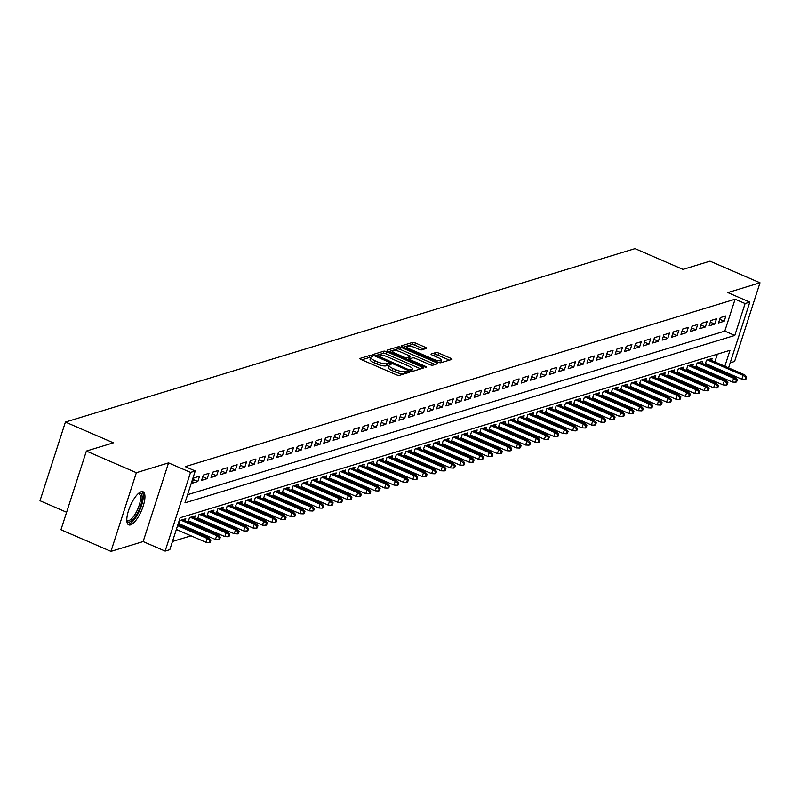 <?xml version="1.0" encoding="UTF-8"?>
<svg xmlns="http://www.w3.org/2000/svg" width="800" height="800" viewBox="0 0 800 800"><rect width="100%" height="100%" fill="white"/><g stroke="black" fill="none" stroke-linecap="round" stroke-linejoin="round"><path stroke-width="1.2" d="M371.9 355.82L369.88 355.42L360.08 358.41A2.27 0.59 17.9 0 0 359.88 358.56A2.27 0.59 17.9 0 0 361.12 359.54L396.45 374.82A2.27 0.59 17.9 0 0 399.33 375.39L409.13 372.41L408.41 371.62L405.12 371.6A7.27 1.88 17.9 0 1 395.89 369.79L392.94 368.51A7.27 1.88 17.9 0 1 388.98 365.38A7.27 1.88 17.9 0 1 389.61 364.9L391.02 364.4L390.16 363.72L386.87 363.71A7.27 1.88 17.9 0 1 377.63 361.89L374.69 360.61A7.27 1.88 17.9 0 1 370.73 357.48A7.27 1.88 17.9 0 1 371.36 357L372.77 356.51L371.9 355.82M370.65 357.74L369.2 357.55L361.76 359.81M406.14 373.32L404.43 373.73L405.12 371.6M388.9 365.63L386.18 365.83L386.87 363.71M141.23 491.72A18.05 6.08 113.4 0 0 129.36 508.22A18.05 6.08 113.4 0 0 128.71 524.87A18.05 6.08 113.4 0 0 130.52 524.9A18.05 6.08 113.4 0 0 142.39 508.4A18.05 6.08 113.4 0 0 143.04 491.75A18.05 6.08 113.4 0 0 141.23 491.72M426.37 348.42A2.27 0.59 17.9 0 0 426.57 348.27A2.27 0.59 17.9 0 0 425.33 347.29L415.42 343.01A2.27 0.59 17.9 0 0 412.53 342.44L401.64 345.75A2.27 0.59 17.9 0 0 401.45 345.9A2.27 0.59 17.9 0 0 402.68 346.88L438.01 362.17A2.27 0.59 17.9 0 0 440.9 362.74L451.78 359.42A2.27 0.59 17.9 0 0 451.98 359.27A2.27 0.59 17.9 0 0 450.74 358.29L438.77 353.11A2.27 0.59 17.9 0 0 435.89 352.54L431.23 353.96A2.27 0.59 17.9 0 0 431.03 354.11A2.27 0.59 17.9 0 0 432.27 355.09L438.2 357.66A6.07 1.57 17.9 0 1 441.52 360.28A6.07 1.57 17.9 0 1 433.27 359.16L410.01 349.1A6.07 1.57 17.9 0 1 406.7 346.48A6.07 1.57 17.9 0 1 414.95 347.6L418.82 349.27A2.27 0.59 17.9 0 0 421.71 349.84L426.37 348.42M187.58 494.7L724.8 331.11L735.1 299.21L745.1 303.54L749.8 302.11L728.57 367.85M86.38 451.06L136.36 472.69L110.95 551.37L60.96 529.75L86.38 451.06L113.4 442.83L65.41 422.07L635.01 248.63L682.99 269.39L710.02 261.16L760 282.79L727.81 292.59L749.8 302.11M110.95 551.37L143.14 541.57L168.55 462.89L136.36 472.69M168.55 462.89L190.55 472.4L195.25 470.97L184.94 502.87L734.8 335.44L745.1 303.54M735.1 299.21L185.25 466.65L195.25 470.97M386.72 351.74A2.27 0.59 17.9 0 0 383.84 351.17L372.95 354.49A2.27 0.59 17.9 0 0 372.75 354.64A2.27 0.59 17.9 0 0 373.99 355.62L409.32 370.9A2.27 0.59 17.9 0 0 412.2 371.47L423.09 368.16A2.27 0.59 17.9 0 0 423.29 368.01A2.27 0.59 17.9 0 0 422.05 367.03L386.72 351.74L386.04 353.87A2.27 0.59 17.9 0 0 383.15 353.3L374.63 355.9M387.3 350.12L398.19 346.81A2.27 0.59 17.9 0 1 401.07 347.37L436.4 362.66A2.27 0.59 17.9 0 1 437.63 363.64A2.27 0.59 17.9 0 1 437.44 363.79L432.78 365.21A2.27 0.59 17.9 0 1 429.89 364.64L415.56 358.44A2.27 0.59 17.9 0 0 412.68 357.87L409.59 358.81A2.27 0.59 17.9 0 0 409.39 358.96A2.27 0.59 17.9 0 0 410.63 359.94L425.54 366.4L426.41 367.08L424.25 366.79L388.34 351.25A2.27 0.59 17.9 0 1 387.1 350.27A2.27 0.59 17.9 0 1 387.3 350.12L387.17 350.51M730.19 362.81L734.59 361.47L760 282.79M706.14 365.08L707.93 364.53M696.74 367.94L698.53 367.4M687.34 370.8L689.13 370.26M677.94 373.66L679.73 373.12M668.54 376.53L670.33 375.98M659.14 379.39L660.93 378.84M649.74 382.25L651.53 381.71M640.34 385.11L642.13 384.57M630.94 387.97L632.73 387.43M621.54 390.84L623.33 390.29M612.14 393.7L613.93 393.15M602.74 396.56L604.53 396.02M593.35 399.42L595.13 398.88M583.95 402.29L585.74 401.74M574.55 405.15L576.34 404.6M565.15 408.01L566.94 407.46M555.75 410.87L557.54 410.33M546.35 413.73L548.14 413.19M536.95 416.6L538.74 416.05M527.55 419.46L529.34 418.91M518.15 422.32L519.94 421.78M508.75 425.18L510.54 424.64M499.35 428.04L501.14 427.5M489.95 430.91L491.74 430.36M480.55 433.77L482.34 433.22M471.16 436.63L472.94 436.09M461.76 439.49L463.55 438.95M452.36 442.36L454.15 441.81M442.96 445.22L444.75 444.67M433.56 448.08L435.35 447.53M424.16 450.94L425.95 450.4M414.76 453.8L416.55 453.26M405.36 456.67L407.15 456.12M395.96 459.53L397.75 458.98M386.56 462.39L388.35 461.84M377.16 465.25L378.95 464.71M367.76 468.11L369.55 467.57M358.36 470.98L360.15 470.43M348.97 473.84L350.75 473.29M339.57 476.7L341.36 476.16M330.17 479.56L331.96 479.02M320.77 482.42L322.56 481.88M311.37 485.29L313.16 484.74M301.97 488.15L303.76 487.6M292.57 491.01L294.36 490.47M283.17 493.87L284.96 493.33M273.77 496.74L275.56 496.19M264.37 499.6L266.16 499.05M254.97 502.46L256.76 501.91M245.57 505.32L247.36 504.78M236.17 508.18L237.96 507.64M226.78 511.05L228.56 510.5M217.38 513.91L219.17 513.36M207.98 516.77L209.77 516.23M198.58 519.63L200.37 519.09M189.18 522.49L190.97 521.95M179.78 525.36L181.57 524.81M199.54 476.2L193.9 477.91L192.18 483.23L197.82 481.51L199.54 476.2M208.94 473.34L203.3 475.05L201.58 480.37L207.22 478.65L208.94 473.34M218.34 470.47L212.7 472.19L210.98 477.51L216.62 475.79L218.34 470.47M227.74 467.61L222.1 469.33L220.38 474.64L226.02 472.93L227.74 467.61M237.13 464.75L231.5 466.47L229.78 471.78L235.42 470.07L237.13 464.75M246.53 461.89L240.89 463.6L239.18 468.92L244.82 467.2L246.53 461.89M255.93 459.02L250.29 460.74L248.58 466.06L254.22 464.34L255.93 459.02M265.33 456.16L259.69 457.88L257.98 463.2L263.62 461.48L265.33 456.16M274.73 453.3L269.09 455.02L267.37 460.33L273.01 458.62L274.73 453.3M284.13 450.44L278.49 452.16L276.77 457.47L282.41 455.75L284.13 450.44M293.53 447.58L287.89 449.29L286.17 454.61L291.81 452.89L293.53 447.58M302.93 444.71L297.29 446.43L295.57 451.75L301.21 450.03L302.93 444.71M312.33 441.85L306.69 443.57L304.97 448.89L310.61 447.17L312.33 441.85M321.73 438.99L316.09 440.71L314.37 446.02L320.01 444.31L321.73 438.99M331.13 436.13L325.49 437.84L323.77 443.16L329.41 441.44L331.13 436.13M340.53 433.27L334.89 434.98L333.17 440.3L338.81 438.58L340.53 433.27M349.93 430.4L344.29 432.12L342.57 437.44L348.21 435.72L349.93 430.4M359.32 427.54L353.69 429.26L351.97 434.58L357.61 432.86L359.32 427.54M368.72 424.68L363.08 426.4L361.37 431.71L367.01 430L368.72 424.68M378.12 421.82L372.48 423.53L370.77 428.85L376.41 427.13L378.12 421.82M387.52 418.96L381.88 420.67L380.17 425.99L385.81 424.27L387.52 418.96M396.92 416.09L391.28 417.81L389.56 423.13L395.2 421.41L396.92 416.09M406.32 413.23L400.68 414.95L398.96 420.26L404.6 418.55L406.32 413.23M415.72 410.37L410.08 412.09L408.36 417.4L414 415.69L415.72 410.37M425.12 407.51L419.48 409.22L417.76 414.54L423.4 412.82L425.12 407.51M434.52 404.64L428.88 406.36L427.16 411.68L432.8 409.96L434.52 404.64M443.92 401.78L438.28 403.5L436.56 408.82L442.2 407.1L443.92 401.78M453.32 398.92L447.68 400.64L445.96 405.95L451.6 404.24L453.32 398.92M462.72 396.06L457.08 397.78L455.36 403.09L461 401.37L462.72 396.06M472.12 393.2L466.48 394.91L464.76 400.23L470.4 398.51L472.12 393.2M481.51 390.33L475.88 392.05L474.16 397.37L479.8 395.65L481.51 390.33M490.91 387.47L485.27 389.19L483.56 394.51L489.2 392.79L490.91 387.47M500.31 384.61L494.67 386.33L492.96 391.64L498.6 389.93L500.31 384.61M509.71 381.75L504.07 383.46L502.36 388.78L508 387.06L509.71 381.75M519.11 378.89L513.47 380.6L511.75 385.92L517.39 384.2L519.11 378.89M528.51 376.02L522.87 377.74L521.15 383.06L526.79 381.34L528.51 376.02M537.91 373.16L532.27 374.88L530.55 380.2L536.19 378.48L537.91 373.16M547.31 370.3L541.67 372.02L539.95 377.33L545.59 375.62L547.31 370.3M556.71 367.44L551.07 369.15L549.35 374.47L554.99 372.75L556.71 367.44M566.11 364.57L560.47 366.29L558.75 371.61L564.39 369.89L566.11 364.57M575.51 361.71L569.87 363.43L568.15 368.75L573.79 367.03L575.51 361.71M584.91 358.85L579.27 360.57L577.55 365.88L583.19 364.17L584.91 358.85M594.31 355.99L588.67 357.71L586.95 363.02L592.59 361.31L594.31 355.99M603.7 353.13L598.07 354.84L596.35 360.16L601.99 358.44L603.7 353.13M613.1 350.26L607.46 351.98L605.75 357.3L611.39 355.58L613.1 350.26M622.5 347.4L616.86 349.12L615.15 354.44L620.79 352.72L622.5 347.4M631.9 344.54L626.26 346.26L624.55 351.57L630.19 349.86L631.9 344.54M641.3 341.68L635.66 343.4L633.94 348.71L639.58 346.99L641.3 341.68M650.7 338.82L645.06 340.53L643.34 345.85L648.98 344.13L650.7 338.82M660.1 335.95L654.46 337.67L652.74 342.99L658.38 341.27L660.1 335.95M669.5 333.09L663.86 334.81L662.14 340.13L667.78 338.41L669.5 333.09M678.9 330.23L673.26 331.95L671.54 337.26L677.18 335.55L678.9 330.23M688.3 327.37L682.66 329.08L680.94 334.4L686.58 332.68L688.3 327.37M697.7 324.51L692.06 326.22L690.34 331.54L695.98 329.82L697.7 324.51M707.1 321.64L701.46 323.36L699.74 328.68L705.38 326.96L707.1 321.64M716.5 318.78L710.86 320.5L709.14 325.81L714.78 324.1L716.5 318.78M718.54 322.95L724.18 321.24L725.89 315.92L720.26 317.64L718.54 322.95M172.47 541.48L191.03 535.83M198.64 533.52L200.43 532.97M208.04 530.65L209.82 530.11M217.43 527.79L219.22 527.25M226.83 524.93L228.62 524.38M236.23 522.07L238.02 521.52M245.63 519.21L247.42 518.66M255.03 516.34L256.82 515.8M264.43 513.48L266.22 512.94M273.83 510.62L275.62 510.07M283.23 507.76L285.02 507.21M292.63 504.89L294.42 504.35M302.03 502.03L303.82 501.49M311.43 499.17L313.22 498.63M320.83 496.31L322.62 495.76M330.23 493.45L332.01 492.9M339.62 490.58L341.41 490.04M349.02 487.72L350.81 487.18M358.42 484.86L360.21 484.31M367.82 482L369.61 481.45M377.22 479.14L379.01 478.59M386.62 476.27L388.41 475.73M396.02 473.41L397.81 472.87M405.42 470.55L407.21 470M414.82 467.69L416.61 467.14M424.22 464.82L426.01 464.28M433.62 461.96L435.41 461.42M443.02 459.1L444.81 458.56M452.42 456.24L454.2 455.69M461.81 453.38L463.6 452.83M471.21 450.51L473 449.97M480.61 447.65L482.4 447.11M490.01 444.79L491.8 444.25M499.41 441.93L501.2 441.38M508.81 439.07L510.6 438.52M518.21 436.2L520 435.66M527.61 433.34L529.4 432.8M537.01 430.48L538.8 429.93M546.41 427.62L548.2 427.07M555.81 424.76L557.6 424.21M565.21 421.89L567 421.35M574.61 419.03L576.39 418.49M584 416.17L585.79 415.62M593.4 413.31L595.19 412.76M602.8 410.44L604.59 409.9M612.2 407.58L613.99 407.04M621.6 404.72L623.39 404.18M631 401.86L632.79 401.31M640.4 399L642.19 398.45M649.8 396.13L651.59 395.59M659.2 393.27L660.99 392.73M668.6 390.41L670.39 389.87M678 387.55L679.79 387M687.4 384.69L689.19 384.14M696.8 381.82L698.58 381.28M706.19 378.96L707.98 378.42M710.92 374.08L711.3 372.92M712.89 368L713.26 366.84M714.85 361.92L717.35 354.17M178.72 524.9L180.16 520.45L185.8 518.73L185.15 520.75M188.12 522.04L189.56 517.58L195.2 515.87L194.55 517.89M197.52 519.17L198.96 514.72L204.6 513L203.95 515.03M206.92 516.31L208.36 511.86L214 510.14L213.35 512.16M216.32 513.45L217.76 509L223.4 507.28L222.74 509.3M225.72 510.59L227.16 506.14L232.8 504.42L232.14 506.44M235.12 507.73L236.56 503.27L242.2 501.56L241.54 503.58M244.52 504.86L245.96 500.41L251.59 498.69L250.94 500.72M253.92 502L255.35 497.55L260.99 495.83L260.34 497.85M263.32 499.14L264.75 494.69L270.39 492.97L269.74 494.99M272.71 496.28L274.15 491.83L279.79 490.11L279.14 492.13M282.11 493.42L283.55 488.96L289.19 487.25L288.54 489.27M291.51 490.55L292.95 486.1L298.59 484.38L297.94 486.4M300.91 487.69L302.35 483.24L307.99 481.52L307.34 483.54M310.31 484.83L311.75 480.38L317.39 478.66L316.74 480.68M319.71 481.97L321.15 477.51L326.79 475.8L326.14 477.82M329.11 479.11L330.55 474.65L336.19 472.94L335.54 474.96M338.51 476.24L339.95 471.79L345.59 470.07L344.93 472.09M347.91 473.38L349.35 468.93L354.99 467.21L354.33 469.23M357.31 470.52L358.75 466.07L364.39 464.35L363.73 466.37M366.71 467.66L368.15 463.2L373.78 461.49L373.13 463.51M376.11 464.79L377.54 460.34L383.18 458.62L382.53 460.65M385.51 461.93L386.94 457.48L392.58 455.76L391.93 457.78M394.9 459.07L396.34 454.62L401.98 452.9L401.33 454.92M404.3 456.21L405.74 451.76L411.38 450.04L410.73 452.06M413.7 453.35L415.14 448.89L420.78 447.18L420.13 449.2M423.1 450.48L424.54 446.03L430.18 444.31L429.53 446.34M432.5 447.62L433.94 443.17L439.58 441.45L438.93 443.47M441.9 444.76L443.34 440.31L448.98 438.59L448.33 440.61M451.3 441.9L452.74 437.45L458.38 435.73L457.73 437.75M460.7 439.04L462.14 434.58L467.78 432.87L467.12 434.89M470.1 436.17L471.54 431.72L477.18 430L476.52 432.02M479.5 433.31L480.94 428.86L486.58 427.14L485.92 429.16M488.9 430.45L490.34 426L495.98 424.28L495.32 426.3M498.3 427.59L499.73 423.13L505.37 421.42L504.72 423.44M507.7 424.73L509.13 420.27L514.77 418.56L514.12 420.58M517.09 421.86L518.53 417.41L524.17 415.69L523.52 417.71M526.49 419L527.93 414.55L533.57 412.83L532.92 414.85M535.89 416.14L537.33 411.69L542.97 409.97L542.32 411.99M545.29 413.28L546.73 408.82L552.37 407.11L551.72 409.13M554.69 410.41L556.13 405.96L561.77 404.24L561.12 406.27M564.09 407.55L565.53 403.1L571.17 401.38L570.52 403.4M573.49 404.69L574.93 400.24L580.57 398.52L579.92 400.54M582.89 401.83L584.33 397.38L589.97 395.66L589.31 397.68M592.29 398.97L593.73 394.51L599.37 392.8L598.71 394.82M601.69 396.1L603.13 391.65L608.77 389.93L608.11 391.96M611.09 393.24L612.53 388.79L618.17 387.07L617.51 389.09M620.49 390.38L621.92 385.93L627.56 384.21L626.91 386.23M629.89 387.52L631.32 383.07L636.96 381.35L636.31 383.37M639.29 384.66L640.72 380.2L646.36 378.49L645.71 380.51M648.68 381.79L650.12 377.34L655.76 375.62L655.11 377.64M658.08 378.93L659.52 374.48L665.16 372.76L664.51 374.78M667.48 376.07L668.92 371.62L674.56 369.9L673.91 371.92M676.88 373.21L678.32 368.75L683.96 367.04L683.31 369.06M686.28 370.35L687.72 365.89L693.36 364.18L692.71 366.2M695.68 367.48L697.12 363.03L702.76 361.31L702.11 363.33M705.08 364.62L706.52 360.17L712.16 358.45L711.5 360.47M65.41 422.07L40 500.75L66.61 512.27M724.85 366.25L729.99 350.32L180.13 517.76L169.83 549.66L165.13 551.09L190.55 472.4M143.14 541.57L165.13 551.09M726.98 372.78L726.6 373.93M725.01 378.86L724.64 380.01M720.92 378.4L721.29 377.25M722.88 372.32L723.26 371.17M724.8 331.11L734.8 335.44M197.82 481.51L193.36 479.58M207.22 478.65L202.76 476.72M216.62 475.79L212.16 473.86M226.02 472.93L221.56 471M235.42 470.07L230.96 468.13M244.82 467.2L240.36 465.27M254.22 464.34L249.75 462.41M263.62 461.48L259.15 459.55M273.01 458.62L268.55 456.69M282.41 455.75L277.95 453.82M291.81 452.89L287.35 450.96M301.21 450.03L296.75 448.1M310.61 447.17L306.15 445.24M320.01 444.31L315.55 442.38M329.41 441.44L324.95 439.51M338.81 438.58L334.35 436.65M348.21 435.72L343.75 433.79M357.61 432.86L353.15 430.93M367.01 430L362.55 428.07M376.41 427.13L371.94 425.2M385.81 424.27L381.34 422.34M395.2 421.41L390.74 419.48M404.6 418.55L400.14 416.62M414 415.69L409.54 413.75M423.4 412.82L418.94 410.89M432.8 409.96L428.34 408.03M442.2 407.1L437.74 405.17M451.6 404.24L447.14 402.31M461 401.37L456.54 399.44M470.4 398.51L465.94 396.58M479.8 395.65L475.34 393.72M489.2 392.79L484.74 390.86M498.6 389.93L494.13 388M508 387.06L503.53 385.13M517.39 384.2L512.93 382.27M526.79 381.34L522.33 379.41M536.19 378.48L531.73 376.55M545.59 375.62L541.13 373.69M554.99 372.75L550.53 370.82M564.39 369.89L559.93 367.96M573.79 367.03L569.33 365.1M583.19 364.17L578.73 362.24M592.59 361.31L588.13 359.37M601.99 358.44L597.53 356.51M611.39 355.58L606.93 353.65M620.79 352.72L616.32 350.79M630.19 349.86L625.72 347.93M639.58 346.99L635.12 345.06M648.98 344.13L644.52 342.2M658.38 341.27L653.92 339.34M667.78 338.41L663.32 336.48M677.18 335.55L672.72 333.62M686.58 332.68L682.12 330.75M695.98 329.82L691.52 327.89M705.38 326.96L700.92 325.03M714.78 324.1L710.32 322.17M724.18 321.24L719.72 319.31M370.73 357.48L370.04 359.61A7.27 1.88 17.9 0 0 374 362.74L374.69 360.61M386.18 365.83A7.27 1.88 17.9 0 1 376.95 364.02L374 362.74M388.98 365.38L388.29 367.51A7.27 1.88 17.9 0 0 392.26 370.64L392.94 368.51M404.43 373.73A7.27 1.88 17.9 0 1 395.2 371.91L392.26 370.64M420.72 368.88L386.04 353.87M376.71 355.37L408.45 369.58L411.81 369.57A7.27 1.88 17.9 0 0 412.44 369.08A7.27 1.88 17.9 0 0 408.48 365.95L387.28 356.78A7.27 1.88 17.9 0 0 378.05 354.96L376.71 355.37M411.53 371.5A7.27 1.88 17.9 0 0 411.76 371.21L412.44 369.08M388.98 351.53L397.5 348.93L398.19 346.81M435.07 364.51L400.38 349.5A2.27 0.59 17.9 0 0 397.5 348.93M400.7 352.01A6.07 1.57 17.9 0 0 392.45 350.89A6.07 1.57 17.9 0 0 395.76 353.51L403.96 357.06A2.27 0.59 17.9 0 0 406.84 357.62L409.93 356.68A2.27 0.59 17.9 0 0 410.13 356.53A2.27 0.59 17.9 0 0 408.89 355.55L400.7 352.01M409.37 358.42A2.27 0.59 17.9 0 1 409.44 358.66A2.27 0.59 17.9 0 1 409.25 358.81L407.23 359.42M440.39 362.78A6.07 1.57 17.9 0 0 440.83 362.41L441.52 360.28M449.42 360.14L438.08 355.24A2.27 0.59 17.9 0 0 435.2 354.67L432.9 355.37M424 349.14L414.73 345.13A2.27 0.59 17.9 0 0 411.84 344.56L403.32 347.16M209.3 542.49L210.24 542.21L210.92 540.08L209.98 540.37L209.3 542.49L206.05 542.33L207.28 538.5L208.98 537.99L177.94 524.56M209.98 540.37L207.28 538.5L177.58 525.65M206.05 542.33L176.35 529.48M208.98 537.99L210.92 540.08M138.46 493.43A15.62 5.26 -66.6 0 1 138.91 493.26A15.62 5.26 -66.6 0 1 140.62 505.69A15.62 5.26 -66.6 0 1 129.64 521.97A15.62 5.26 -66.6 0 1 126.8 520.39M126.79 519.86A14.46 4.87 113.4 0 0 127.53 520.46A14.46 4.87 113.4 0 0 128.98 520.48A14.46 4.87 113.4 0 0 138.5 507.26A14.46 4.87 113.4 0 0 139.02 493.92A14.46 4.87 113.4 0 0 138.07 493.79M127.88 524.24A17.93 6.04 113.4 0 0 128.95 524.1A17.93 6.04 113.4 0 0 140.35 508.72A17.93 6.04 113.4 0 0 142.02 491.58M218.7 539.63L219.64 539.34L220.32 537.22L219.38 537.5L218.7 539.63L215.45 539.47L216.68 535.64L218.38 535.13L182.68 519.68M219.38 537.5L216.68 535.64L180.98 520.2M215.45 539.47L179.1 523.74M218.38 535.13L220.32 537.22M228.1 536.77L229.04 536.48L229.72 534.36L228.78 534.64L228.1 536.77L224.85 536.61L226.08 532.78L227.77 532.27L192.07 516.82M228.78 534.64L226.08 532.78L190.38 517.33M224.85 536.61L188.5 520.88M227.77 532.27L229.72 534.36M237.5 533.91L238.44 533.62L239.12 531.49L238.18 531.78L237.5 533.91L234.25 533.75L235.48 529.92L237.17 529.4L201.47 513.96M238.18 531.78L235.48 529.92L199.78 514.47M234.25 533.75L197.89 518.02M237.17 529.4L239.12 531.49M246.89 531.04L247.83 530.76L248.52 528.63L247.58 528.92L246.89 531.04L243.64 530.88L244.88 527.06L246.57 526.54L210.87 511.09M247.58 528.92L244.88 527.06L209.18 511.61M243.64 530.88L207.29 515.16M246.57 526.54L248.52 528.63M256.29 528.18L257.23 527.9L257.92 525.77L256.98 526.06L256.29 528.18L253.04 528.02L254.28 524.19L255.97 523.68L220.27 508.23M256.98 526.06L254.28 524.19L218.58 508.75M253.04 528.02L216.69 512.29M255.97 523.68L257.92 525.77M265.69 525.32L266.63 525.03L267.32 522.91L266.38 523.19L265.69 525.32L262.44 525.16L263.68 521.33L265.37 520.82L229.67 505.37M266.38 523.19L263.68 521.33L227.98 505.89M262.44 525.16L226.09 509.43M265.37 520.82L267.32 522.91M275.09 522.46L276.03 522.17L276.72 520.04L275.78 520.33L275.09 522.46L271.84 522.3L273.08 518.47L274.77 517.95L239.07 502.51M275.78 520.33L273.08 518.47L237.38 503.02M271.84 522.3L235.49 506.57M274.77 517.95L276.72 520.04M284.49 519.6L285.43 519.31L286.12 517.18L285.18 517.47L284.49 519.6L281.24 519.44L282.48 515.61L284.17 515.09L248.47 499.65M285.18 517.47L282.48 515.61L246.78 500.16M281.24 519.44L244.89 503.71M284.17 515.09L286.12 517.18M293.89 516.73L294.83 516.45L295.52 514.32L294.58 514.61L293.89 516.73L290.64 516.57L291.88 512.75L293.57 512.23L257.87 496.78M294.58 514.61L291.88 512.75L256.18 497.3M290.64 516.57L254.29 500.84M293.57 512.23L295.52 514.32M303.29 513.87L304.23 513.59L304.92 511.46L303.98 511.74L303.29 513.87L300.04 513.71L301.28 509.88L302.97 509.37L267.27 493.92M303.98 511.74L301.28 509.88L265.58 494.44M300.04 513.71L263.69 497.98M302.97 509.37L304.92 511.46M312.69 511.01L313.63 510.72L314.32 508.6L313.38 508.88L312.69 511.01L309.44 510.85L310.68 507.02L312.37 506.51L276.67 491.06M313.38 508.88L310.68 507.02L274.98 491.57M309.44 510.85L273.09 495.12M312.37 506.51L314.32 508.6M322.09 508.15L323.03 507.86L323.72 505.73L322.78 506.02L322.09 508.15L318.84 507.99L320.07 504.16L321.77 503.64L286.07 488.2M322.78 506.02L320.07 504.16L284.38 488.71M318.84 507.99L282.49 492.26M321.77 503.64L323.72 505.73M331.49 505.28L332.43 505L333.11 502.87L332.17 503.16L331.49 505.28L328.24 505.13L329.47 501.3L331.17 500.78L295.47 485.34M332.17 503.16L329.47 501.3L293.77 485.85M328.24 505.13L291.89 489.4M331.17 500.78L333.11 502.87M340.89 502.42L341.83 502.14L342.51 500.01L341.57 500.3L340.89 502.42L337.64 502.26L338.87 498.44L340.57 497.92L304.87 482.47M341.57 500.3L338.87 498.44L303.17 482.99M337.64 502.26L301.29 486.53M340.57 497.92L342.51 500.01M350.29 499.56L351.23 499.27L351.91 497.15L350.97 497.43L350.29 499.56L347.04 499.4L348.27 495.57L349.96 495.06L314.27 479.61M350.97 497.43L348.27 495.57L312.57 480.13M347.04 499.4L310.69 483.67M349.96 495.06L351.91 497.15M359.69 496.7L360.63 496.41L361.31 494.29L360.37 494.57L359.69 496.7L356.44 496.54L357.67 492.71L359.36 492.2L323.66 476.75M360.37 494.57L357.67 492.71L321.97 477.26M356.44 496.54L320.08 480.81M359.36 492.2L361.31 494.29M369.08 493.84L370.02 493.55L370.71 491.42L369.77 491.71L369.08 493.84L365.83 493.68L367.07 489.85L368.76 489.33L333.06 473.89M369.77 491.71L367.07 489.85L331.37 474.4M365.83 493.68L329.48 477.95M368.76 489.33L370.71 491.42M378.48 490.97L379.42 490.69L380.11 488.56L379.17 488.85L378.48 490.97L375.23 490.81L376.47 486.99L378.16 486.47L342.46 471.02M379.17 488.85L376.47 486.99L340.77 471.54M375.23 490.81L338.88 475.09M378.16 486.47L380.11 488.56M387.88 488.11L388.82 487.83L389.51 485.7L388.57 485.99L387.88 488.11L384.63 487.95L385.87 484.12L387.56 483.61L351.86 468.16M388.57 485.99L385.87 484.12L350.17 468.68M384.63 487.95L348.28 472.22M387.56 483.61L389.51 485.7M397.28 485.25L398.22 484.96L398.91 482.84L397.97 483.12L397.28 485.25L394.03 485.09L395.27 481.26L396.96 480.75L361.26 465.3M397.97 483.12L395.27 481.26L359.57 465.82M394.03 485.09L357.68 469.36M396.96 480.75L398.91 482.84M406.68 482.39L407.62 482.1L408.31 479.98L407.37 480.26L406.68 482.39L403.43 482.23L404.67 478.4L406.36 477.89L370.66 462.44M407.37 480.26L404.67 478.4L368.97 462.95M403.43 482.23L367.08 466.5M406.36 477.89L408.31 479.98M416.08 479.53L417.02 479.24L417.71 477.11L416.77 477.4L416.08 479.53L412.83 479.37L414.07 475.54L415.76 475.02L380.06 459.58M416.77 477.4L414.07 475.54L378.37 460.09M412.83 479.37L376.48 463.64M415.76 475.02L417.71 477.11M425.48 476.66L426.42 476.38L427.11 474.25L426.17 474.54L425.48 476.66L422.23 476.5L423.47 472.68L425.16 472.16L389.46 456.71M426.17 474.54L423.47 472.68L387.77 457.23M422.23 476.5L385.88 460.78M425.16 472.16L427.11 474.25M434.88 473.8L435.82 473.52L436.51 471.39L435.57 471.68L434.88 473.8L431.63 473.64L432.87 469.81L434.56 469.3L398.86 453.85M435.57 471.68L432.87 469.81L397.17 454.37M431.63 473.64L395.28 457.91M434.56 469.3L436.51 471.39M444.28 470.94L445.22 470.65L445.91 468.53L444.97 468.81L444.28 470.94L441.03 470.78L442.26 466.95L443.96 466.44L408.26 450.99M444.97 468.81L442.26 466.95L406.57 451.51M441.03 470.78L404.68 455.05M443.96 466.44L445.91 468.53M453.68 468.08L454.62 467.79L455.3 465.66L454.36 465.95L453.68 468.08L450.43 467.92L451.66 464.09L453.36 463.57L417.66 448.13M454.36 465.95L451.66 464.09L415.96 448.64M450.43 467.92L414.08 452.19M453.36 463.57L455.3 465.66M463.08 465.22L464.02 464.93L464.7 462.8L463.76 463.09L463.08 465.22L459.83 465.06L461.06 461.23L462.76 460.71L427.06 445.27M463.76 463.09L461.06 461.23L425.36 445.78M459.83 465.06L423.48 449.33M462.76 460.71L464.7 462.8M472.48 462.35L473.42 462.07L474.1 459.94L473.16 460.23L472.48 462.35L469.23 462.19L470.46 458.37L472.15 457.85L436.46 442.4M473.16 460.23L470.46 458.37L434.76 442.92M469.23 462.19L432.88 446.46M472.15 457.85L474.1 459.94M481.88 459.49L482.82 459.2L483.5 457.08L482.56 457.36L481.88 459.49L478.63 459.33L479.86 455.5L481.55 454.99L445.85 439.54M482.56 457.36L479.86 455.5L444.16 440.06M478.63 459.33L442.27 443.6M481.55 454.99L483.5 457.08M491.27 456.63L492.21 456.34L492.9 454.22L491.96 454.5L491.27 456.63L488.02 456.47L489.26 452.64L490.95 452.13L455.25 436.68M491.96 454.5L489.26 452.64L453.56 437.19M488.02 456.47L451.67 440.74M490.95 452.13L492.9 454.22M500.67 453.77L501.61 453.48L502.3 451.35L501.36 451.64L500.67 453.77L497.42 453.61L498.66 449.78L500.35 449.26L464.65 433.82M501.36 451.64L498.66 449.78L462.96 434.33M497.42 453.61L461.07 437.88M500.35 449.26L502.3 451.35M510.07 450.9L511.01 450.62L511.7 448.49L510.76 448.78L510.07 450.9L506.82 450.75L508.06 446.92L509.75 446.4L474.05 430.96M510.76 448.78L508.06 446.92L472.36 431.47M506.82 450.75L470.47 435.02M509.75 446.4L511.7 448.49M519.47 448.04L520.41 447.76L521.1 445.63L520.16 445.92L519.47 448.04L516.22 447.88L517.46 444.06L519.15 443.54L483.45 428.09M520.16 445.92L517.46 444.06L481.76 428.61M516.22 447.88L479.87 432.15M519.15 443.54L521.1 445.63M528.87 445.18L529.81 444.89L530.5 442.77L529.56 443.05L528.87 445.18L525.62 445.02L526.86 441.19L528.55 440.68L492.85 425.23M529.56 443.05L526.86 441.19L491.16 425.75M525.62 445.02L489.27 429.29M528.55 440.68L530.5 442.77M538.27 442.32L539.21 442.03L539.9 439.91L538.96 440.19L538.27 442.32L535.02 442.16L536.26 438.33L537.95 437.82L502.25 422.37M538.96 440.19L536.26 438.33L500.56 422.88M535.02 442.16L498.67 426.43M537.95 437.82L539.9 439.91M547.67 439.46L548.61 439.17L549.3 437.04L548.36 437.33L547.67 439.46L544.42 439.3L545.66 435.47L547.35 434.95L511.65 419.51M548.36 437.33L545.66 435.47L509.96 420.02M544.42 439.3L508.07 423.57M547.35 434.95L549.3 437.04M557.07 436.59L558.01 436.31L558.7 434.18L557.76 434.47L557.07 436.59L553.82 436.43L555.06 432.61L556.75 432.09L521.05 416.64M557.76 434.47L555.06 432.61L519.36 417.16M553.82 436.43L517.47 420.71M556.75 432.09L558.7 434.18M566.47 433.73L567.41 433.45L568.1 431.32L567.16 431.61L566.47 433.73L563.22 433.57L564.46 429.74L566.15 429.23L530.45 413.78M567.16 431.61L564.46 429.74L528.76 414.3M563.22 433.57L526.87 417.84M566.15 429.23L568.1 431.32M575.87 430.87L576.81 430.58L577.49 428.46L576.55 428.74L575.87 430.87L572.62 430.71L573.85 426.88L575.55 426.37L539.85 410.92M576.55 428.74L573.85 426.88L538.15 411.44M572.62 430.71L536.27 414.98M575.55 426.37L577.49 428.46M585.27 428.01L586.21 427.72L586.89 425.6L585.95 425.88L585.27 428.01L582.02 427.85L583.25 424.02L584.95 423.51L549.25 408.06M585.95 425.88L583.25 424.02L547.55 408.57M582.02 427.85L545.67 412.12M584.95 423.51L586.89 425.6M594.67 425.15L595.61 424.86L596.29 422.73L595.35 423.02L594.67 425.15L591.42 424.99L592.65 421.16L594.34 420.64L558.65 405.2M595.35 423.02L592.65 421.16L556.95 405.71M591.42 424.99L555.07 409.26M594.34 420.64L596.29 422.73M604.07 422.28L605.01 422L605.69 419.87L604.75 420.16L604.07 422.28L600.82 422.12L602.05 418.3L603.74 417.78L568.04 402.33M604.75 420.16L602.05 418.3L566.35 402.85M600.82 422.12L564.46 406.4M603.74 417.78L605.69 419.87M613.46 419.42L614.4 419.14L615.09 417.01L614.15 417.3L613.46 419.42L610.21 419.26L611.45 415.43L613.14 414.92L577.44 399.47M614.15 417.3L611.45 415.43L575.75 399.99M610.21 419.26L573.86 403.53M613.14 414.92L615.09 417.01M622.86 416.56L623.8 416.27L624.49 414.15L623.55 414.43L622.86 416.56L619.61 416.4L620.85 412.57L622.54 412.06L586.84 396.61M623.55 414.43L620.85 412.57L585.15 397.13M619.61 416.4L583.26 400.67M622.54 412.06L624.49 414.15M632.26 413.7L633.2 413.41L633.89 411.28L632.95 411.57L632.26 413.7L629.01 413.54L630.25 409.71L631.94 409.19L596.24 393.75M632.95 411.57L630.25 409.71L594.55 394.26M629.01 413.54L592.66 397.81M631.94 409.19L633.89 411.28M641.66 410.84L642.6 410.55L643.29 408.42L642.35 408.71L641.66 410.84L638.41 410.68L639.65 406.85L641.34 406.33L605.64 390.89M642.35 408.71L639.65 406.85L603.95 391.4M638.41 410.68L602.06 394.95M641.34 406.33L643.29 408.42M651.06 407.97L652 407.69L652.69 405.56L651.75 405.85L651.06 407.97L647.81 407.81L649.05 403.99L650.74 403.47L615.04 388.02M651.75 405.85L649.05 403.99L613.35 388.54M647.81 407.81L611.46 392.08M650.74 403.47L652.69 405.56M660.46 405.11L661.4 404.82L662.09 402.7L661.15 402.98L660.46 405.11L657.21 404.95L658.45 401.12L660.14 400.61L624.44 385.16M661.15 402.98L658.45 401.12L622.75 385.68M657.21 404.95L620.86 389.22M660.14 400.61L662.09 402.7M669.86 402.25L670.8 401.96L671.49 399.84L670.55 400.12L669.86 402.25L666.61 402.09L667.85 398.26L669.54 397.75L633.84 382.3M670.55 400.12L667.85 398.26L632.15 382.81M666.61 402.09L630.26 386.36M669.54 397.75L671.49 399.84M679.26 399.39L680.2 399.1L680.89 396.97L679.95 397.26L679.26 399.39L676.01 399.23L677.25 395.4L678.94 394.88L643.24 379.44M679.95 397.26L677.25 395.4L641.55 379.95M676.01 399.23L639.66 383.5M678.94 394.88L680.89 396.97M688.66 396.52L689.6 396.24L690.29 394.11L689.35 394.4L688.66 396.52L685.41 396.37L686.65 392.54L688.34 392.02L652.64 376.58M689.35 394.4L686.65 392.54L650.95 377.09M685.41 396.37L649.06 380.64M688.34 392.02L690.29 394.11M698.06 393.66L699 393.38L699.68 391.25L698.74 391.54L698.06 393.66L694.81 393.5L696.04 389.68L697.74 389.16L662.04 373.71M698.74 391.54L696.04 389.68L660.34 374.23M694.81 393.5L658.46 377.77M697.74 389.16L699.68 391.25M707.46 390.8L708.4 390.51L709.08 388.39L708.14 388.67L707.46 390.8L704.21 390.64L705.44 386.81L707.14 386.3L671.44 370.85M708.14 388.67L705.44 386.81L669.74 371.37M704.21 390.64L667.86 374.91M707.14 386.3L709.08 388.39M716.86 387.94L717.8 387.65L718.48 385.53L717.54 385.81L716.86 387.94L713.61 387.78L714.84 383.95L716.53 383.44L680.84 367.99M717.54 385.81L714.84 383.95L679.14 368.5M713.61 387.78L677.26 372.05M716.53 383.44L718.48 385.53M726.26 385.08L727.2 384.79L727.88 382.66L726.94 382.95L726.26 385.08L723.01 384.92L724.24 381.09L725.93 380.57L690.23 365.13M726.94 382.95L724.24 381.09L688.54 365.64M723.01 384.92L686.65 369.19M725.93 380.57L727.88 382.66M735.65 382.21L736.59 381.93L737.28 379.8L736.34 380.09L735.65 382.21L732.4 382.05L733.64 378.23L735.33 377.71L699.63 362.26M736.34 380.09L733.64 378.23L697.94 362.78M732.4 382.05L696.05 366.33M735.33 377.71L737.28 379.8M745.05 379.35L745.99 379.07L746.68 376.94L745.74 377.23L745.05 379.35L741.8 379.19L743.04 375.36L744.73 374.85L709.03 359.4M745.74 377.23L743.04 375.36L707.34 359.92M741.8 379.19L705.45 363.46M744.73 374.85L746.68 376.94M369.2 357.55L369.88 355.42M405.7 373.34L406.39 371.22M387.45 365.45L388.14 363.32M376.95 364.02L377.63 361.89M395.2 371.91L395.89 369.79M421.53 368.63L422.05 367.03M383.15 353.3L383.84 351.17M376.31 356.62L376.63 355.64M377.17 357L377.44 356.16M408.18 370.41L408.45 369.58M410.08 371.19L410.47 369.97M411.2 371.46L411.81 369.57M400.38 349.5L401.07 347.37M435.88 364.26L436.4 362.66M410.36 360.78L410.63 359.94M425.31 367.13L425.54 366.4M395.49 354.35L395.76 353.51M403.69 357.89L403.96 357.06M406.38 359.06L406.84 357.62M409.25 358.81L409.93 356.68M409.74 349.94L410.01 349.1M433 360L433.27 359.16M435.2 354.67L435.89 352.54M438.08 355.24L438.77 353.11M450.22 359.9L450.74 358.29M411.84 344.56L412.53 342.44M414.73 345.13L415.42 343.01M424.81 348.9L425.33 347.29M376.22 356.58L376.58 355.47M409 360.19L409.39 358.96M391.84 352.77L392.45 350.89M409.44 358.66L410.13 356.53M406.09 348.36L406.7 346.48"/></g></svg>
